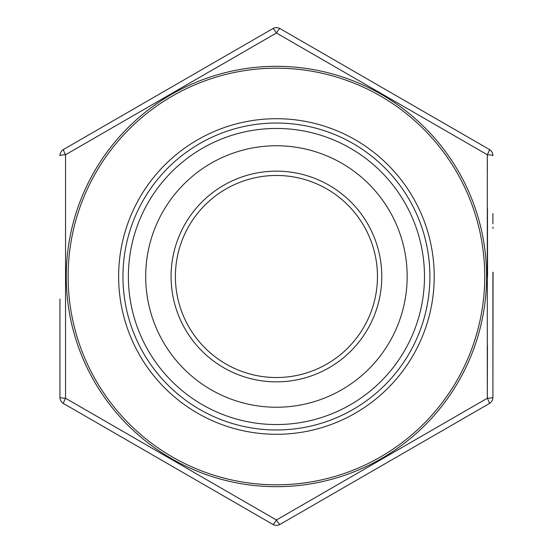 <?xml version="1.0" encoding="UTF-8"?>
<svg xmlns="http://www.w3.org/2000/svg" width="553" height="553" viewBox="0 0 553 553"><rect width="100%" height="100%" fill="white"/><g stroke="black" fill="none" stroke-linecap="round" stroke-linejoin="round"><path stroke-width="0.83" d="M493.048 272.228L492.903 397.317L492.903 272.228M487.463 345.507L487.304 398.25L276.431 520A7.217 0.961 -60 0 1 272.823 524.382A7.217 7.217 0 0 0 276.431 525.35A7.217 7.217 0 0 1 272.823 524.382L63.56 403.566A7.217 7.217 0 0 1 59.952 397.317L59.952 299M407.167 276.5A130.743 130.743 0 0 0 211.059 163.273A130.743 130.743 0 0 0 211.059 389.727A130.743 130.743 0 0 0 407.167 276.5M128.379 276.5A148.052 148.052 0 0 1 276.431 128.448A148.052 148.052 0 0 1 424.483 276.5A148.052 148.052 0 0 1 276.431 424.552A148.052 148.052 0 0 1 128.379 276.5M429.895 276.5A153.464 153.464 0 0 1 199.695 409.407A153.464 153.464 0 0 1 199.695 143.593A153.464 153.464 0 0 1 429.895 276.5M63.56 149.434L272.823 28.618L63.56 149.434A7.217 7.217 0 0 0 59.952 155.683A7.217 7.217 0 0 1 63.56 149.434A7.217 0.961 -120 0 0 65.551 154.75L276.431 33L487.304 154.75L487.359 171.167M280.039 524.382A7.217 7.217 0 0 1 276.431 525.35A7.217 7.217 0 0 0 280.039 524.382L489.294 403.566L280.039 524.382A7.217 0.961 -120 0 1 276.431 520L65.551 398.25L276.431 520L487.304 398.25L487.304 154.75L276.431 33A7.217 0.961 -60 0 1 280.039 28.618L489.294 149.434L280.039 28.618A7.217 7.217 0 0 0 272.823 28.618A7.217 0.961 -120 0 1 276.431 33L65.551 154.75L65.551 398.25L65.551 154.75A7.217 0.961 180 0 0 59.952 155.683M377.45 276.5A101.019 101.019 0 0 0 225.914 189.008A101.019 101.019 0 0 0 225.914 363.992A101.019 101.019 0 0 0 377.45 276.5A101.019 101.019 0 0 0 225.914 189.008A101.019 101.019 0 0 0 225.914 363.992A101.019 101.019 0 0 0 377.45 276.5M487.463 207.755L487.559 276.5M492.903 155.683A7.217 7.217 0 0 0 489.294 149.434A7.217 0.961 -60 0 1 487.304 154.75A7.217 0.961 180 0 1 492.903 155.683A7.217 7.217 0 0 0 489.294 149.434M489.294 403.566A7.217 7.217 0 0 0 492.903 397.317A7.217 0.961 180 0 1 487.304 398.25A7.217 0.961 -120 0 1 489.294 403.566A7.217 7.217 0 0 0 492.903 397.317M63.56 403.566A7.217 0.961 -60 0 1 65.551 398.25A7.217 0.961 180 0 1 59.952 397.317M492.903 303.977L493.048 273.652M492.903 223.785L492.903 213.61M493.048 228.465L492.903 227.041M492.903 311.712L492.903 307.841M492.903 328.399L492.903 317.616M484.739 276.5A208.308 208.308 0 0 0 172.273 96.098A208.308 208.308 0 0 0 172.273 456.902A208.308 208.308 0 0 0 484.739 276.5M434.223 276.5A157.792 157.792 0 0 1 197.532 413.153A157.792 157.792 0 0 1 197.532 139.847A157.792 157.792 0 0 1 434.223 276.5M381.777 276.5A105.353 105.353 0 0 1 223.751 367.738A105.353 105.353 0 0 1 223.751 185.262A105.353 105.353 0 0 1 381.777 276.5M66.249 276.5A210.181 210.181 0 0 1 458.451 171.409A210.181 210.181 0 0 1 276.431 486.681A210.181 210.181 0 0 1 66.249 276.5M280.039 28.618A7.217 7.217 0 0 0 272.823 28.618"/></g></svg>
